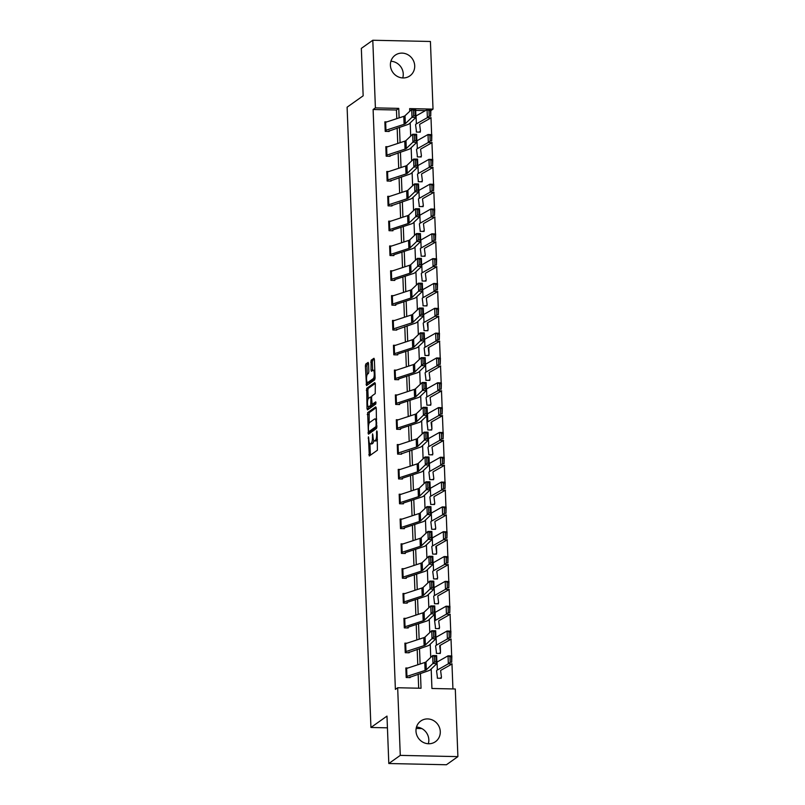 <?xml version="1.0" encoding="UTF-8"?>
<svg xmlns="http://www.w3.org/2000/svg" width="805" height="805" viewBox="0 0 805 805"><rect width="100%" height="100%" fill="white"/><g stroke="black" fill="none" stroke-linecap="round" stroke-linejoin="round"><path stroke-width="1.21" d="M368.428 436.823L369.304 455.972L377.404 450.226L377.153 431.752L376.8 430.876L376.519 432.194L376.609 434.348A5.102 1.449 -88.8 0 1 375.361 440.365L374.687 440.848A5.102 1.449 -88.8 0 1 374.385 440.949A5.102 1.449 -88.8 0 1 373.047 436.863L372.614 433.845L372.423 437.316A5.102 1.449 -88.8 0 1 371.175 443.334L370.501 443.817A5.102 1.449 -88.8 0 1 370.199 443.917A5.102 1.449 -88.8 0 1 368.861 439.832L368.428 436.823M390.908 61.261A12.669 11.884 -125.3 0 1 403.245 73.919A12.669 11.884 -125.3 0 1 402.742 77.934M414.706 65.789A12.669 11.884 -125.3 0 1 409.886 75.871A12.669 11.884 -125.3 0 1 397.358 76.415A12.669 11.884 -125.3 0 1 390.405 65.275A12.669 11.884 -125.3 0 1 395.225 55.193A12.669 11.884 -125.3 0 1 407.753 54.649A12.669 11.884 -125.3 0 1 414.706 65.789M416.487 727.066A12.669 11.884 -125.3 0 1 428.813 739.725A12.669 11.884 -125.3 0 1 428.32 743.74M440.285 731.594A12.669 11.884 -125.3 0 1 435.465 741.677A12.669 11.884 -125.3 0 1 422.937 742.22A12.669 11.884 -125.3 0 1 415.984 731.081A12.669 11.884 -125.3 0 1 420.804 720.998A12.669 11.884 -125.3 0 1 433.332 720.455A12.669 11.884 -125.3 0 1 440.285 731.594M368.549 363.679L368.137 362.411L365.772 364.051L365.379 365.933L366.506 385.635L374.697 379.859L375.09 377.978L374.375 359.543L373.963 358.275L371.125 360.248L371.035 370.018L371.457 371.296L372.906 370.3A4.267 1.208 -88.8 0 1 373.158 370.209A4.267 1.208 -88.8 0 1 374.285 374.063A4.267 1.208 -88.8 0 1 373.228 378.652L367.895 382.435A4.267 1.208 -88.8 0 1 367.644 382.526A4.267 1.208 -88.8 0 1 366.527 378.672A4.267 1.208 -88.8 0 1 367.573 374.084L368.469 373.45L368.851 371.568L368.549 363.679M431.188 668.995L431.933 688.486L455.298 688.989L457.894 756.62L446.433 764.75L388.805 763.522L386.984 716.098L370.934 727.479L347.106 107.186L363.156 95.805L361.334 48.381L372.796 40.25L430.423 41.478L433.02 109.118L409.654 108.615L409.755 111.251M388.805 763.522L400.276 755.382L397.67 687.752L421.035 688.255L420.462 673.383M396.795 118.637L396.463 110.003L373.107 109.51L395.386 689.382L397.67 687.752M373.107 109.51L375.402 107.88L372.796 40.25M367.633 412.633L368.459 434.187L376.569 428.441L376.247 408.125L375.734 406.887L367.633 412.633L369.193 412.663L369.133 423.269M367.02 408.648L366.698 388.342L374.798 382.596L375.311 383.834L375.231 393.605L371.94 395.939L371.548 397.821L372.172 404.321L375.744 401.846L375.764 404.05L367.533 409.896L367.02 408.648L368.579 408.688L368.499 406.787M370.934 727.479L387.436 727.831M416.165 728.445L421.84 728.565M418.68 688.205L418.137 674.147M417.775 664.779L417.181 649.323M416.819 639.955L416.225 624.499M415.873 615.131L415.279 599.675M414.917 590.307L414.323 574.851M413.961 565.482L413.368 550.026M413.005 540.658L412.412 525.202M412.049 515.834L411.456 500.378M411.103 491.01L410.51 475.544M410.148 466.186L409.554 450.72M409.192 441.361L408.598 425.895M408.236 416.537L407.642 401.071M407.29 391.713L406.696 376.247M406.334 366.889L405.74 351.423M405.378 342.065L404.784 326.599M404.422 317.24L403.828 301.774M403.476 292.416L402.872 276.95M402.52 267.582L401.926 252.126M401.564 242.758L400.971 227.302M400.608 217.934L400.015 202.478M399.652 193.109L399.059 177.653M398.706 168.285L398.113 152.829M397.75 143.461L397.157 128.005M407.863 668.029L405.841 667.979L406.203 677.528L410.097 677.609L410.067 676.814M406.907 643.205L404.885 643.155L405.257 652.704L409.151 652.785L409.111 651.99M405.951 618.371L403.929 618.331L404.301 627.88L408.195 627.96L408.165 627.165L407.078 627.94M405.006 593.547L402.983 593.506L403.345 603.056L407.239 603.136L407.209 602.341L406.123 603.116M404.05 568.722L402.027 568.682L402.389 578.231L406.284 578.312L406.253 577.517L405.167 578.292M403.094 543.898L401.071 543.858L401.443 553.407L405.328 553.488L405.297 552.693L404.211 553.468M402.138 519.074L400.115 519.034L400.488 528.583L404.382 528.664L404.351 527.869L403.255 528.644M401.192 494.25L399.169 494.21L399.532 503.759L403.426 503.839L403.396 503.045L402.309 503.819M400.236 469.426L398.213 469.385L398.576 478.935L402.47 479.015L402.44 478.22L401.353 478.995M399.28 444.601L397.257 444.561L397.62 454.111L401.514 454.191L401.484 453.396M398.324 419.777L396.302 419.737L396.674 429.286L400.568 429.367L400.538 428.572L399.441 429.347M397.368 394.953L395.346 394.913L395.718 404.462L399.612 404.543L399.582 403.748L398.495 404.523M396.422 370.129L394.4 370.089L394.762 379.638L398.656 379.719L398.626 378.924L397.539 379.698M395.466 345.305L393.444 345.265L393.806 354.814L397.7 354.894L397.67 354.099L396.583 354.874M394.51 320.481L392.488 320.44L392.86 329.99L396.744 330.07L396.714 329.275M393.554 295.656L391.532 295.616L391.904 305.165L395.798 305.246L395.768 304.451L394.681 305.226M392.609 270.832L390.586 270.792L390.948 280.341L394.842 280.422L394.812 279.627L393.726 280.402M391.653 246.008L389.63 245.968L389.992 255.517L393.887 255.598L393.856 254.803L392.77 255.567M390.697 221.184L388.674 221.144L389.036 230.693L392.931 230.773L392.9 229.978L391.814 230.743M389.741 196.36L387.718 196.319L388.091 205.869L391.985 205.949L391.954 205.154M388.795 171.535L386.762 171.495L387.135 181.034L391.029 181.125L390.999 180.33M387.839 146.711L385.816 146.671L386.179 156.21L390.073 156.301L390.043 155.506M386.883 121.887L384.86 121.847L385.223 131.386L389.117 131.477L389.087 130.682M452.933 688.939L451.977 664.024M451.665 655.964L451.021 639.2M450.72 631.14L450.076 614.376M449.764 606.316L449.12 589.552M448.808 581.492L448.164 564.728M447.852 556.668L447.208 539.903M446.906 531.843L446.262 515.079M445.95 507.019L445.306 490.255M444.994 482.195L444.35 465.431M444.038 457.371L443.394 440.607M443.092 432.547L442.438 415.783M442.136 407.722L441.492 390.958M441.18 382.898L440.536 366.134M440.224 358.074L439.58 341.31M439.268 333.25L438.624 316.486M438.323 308.426L437.679 291.662M437.367 283.601L436.723 266.837M436.411 258.777L435.767 242.013M435.455 233.953L434.811 217.189M434.509 209.129L433.865 192.365M433.553 184.305L432.909 167.541M432.597 159.481L431.953 142.716M431.641 134.656L430.997 117.892M425.412 110.627L415.692 110.416M410.751 110.315L409.725 110.295M437.286 676.421L437.357 678.192L441.251 678.283L441.21 677.478M436.33 651.597L436.401 653.368L440.295 653.459L440.265 652.654A5.685 1.127 177.8 0 0 440.506 652.322A5.685 1.127 177.8 0 0 440.496 652.302L439.681 645.952A8.12 1.61 -2.2 0 1 439.681 645.922A8.12 1.61 -2.2 0 1 440.194 645.328L451.192 639.11L447.399 638.969L436.391 645.187A12.186 2.405 177.8 0 0 435.616 646.073A12.186 2.405 177.8 0 0 435.626 646.123L436.34 651.708M435.374 626.773L435.445 628.544L439.339 628.635L439.309 627.83A5.685 1.127 177.8 0 0 439.55 627.498A5.685 1.127 177.8 0 0 439.55 627.477L438.725 621.128A8.12 1.61 -2.2 0 1 438.725 621.098A8.12 1.61 -2.2 0 1 439.238 620.504L450.237 614.285L446.443 614.145L435.435 620.363A12.186 2.405 177.8 0 0 434.66 621.249A12.186 2.405 177.8 0 0 434.67 621.299L435.394 626.884M434.428 601.949L434.489 603.72L438.383 603.8L438.353 603.005A5.685 1.127 177.8 0 0 438.594 602.663A5.685 1.127 177.8 0 0 438.594 602.643L437.769 596.304A8.12 1.61 -2.2 0 1 437.769 596.274A8.12 1.61 -2.2 0 1 438.282 595.68L449.291 589.461L445.487 589.32L434.489 595.539A12.186 2.405 177.8 0 0 433.714 596.425A12.186 2.405 177.8 0 0 433.714 596.475L434.459 602.925M433.472 577.125L433.543 578.896L437.427 578.976L437.397 578.181A5.685 1.127 177.8 0 0 437.638 577.839A5.685 1.127 177.8 0 0 437.638 577.819L436.823 571.48A8.12 1.61 -2.2 0 1 436.813 571.449A8.12 1.61 -2.2 0 1 437.336 570.856L448.335 564.637L444.531 564.496L433.533 570.715A12.186 2.405 177.8 0 0 432.758 571.6A12.186 2.405 177.8 0 0 432.758 571.651L433.482 577.225M432.516 552.3L432.587 554.071L436.481 554.152L436.451 553.357A5.685 1.127 177.8 0 0 436.692 553.015A5.685 1.127 177.8 0 0 436.682 552.995L435.867 546.655A8.12 1.61 -2.2 0 1 435.857 546.625A8.12 1.61 -2.2 0 1 436.38 546.032L447.379 539.813L443.575 539.662L432.577 545.891A12.186 2.405 177.8 0 0 431.802 546.776A12.186 2.405 177.8 0 0 431.812 546.826L432.557 553.277M431.561 527.476L431.631 529.247L435.525 529.328L435.495 528.533A5.685 1.127 177.8 0 0 435.736 528.191A5.685 1.127 177.8 0 0 435.736 528.171L434.911 521.831A8.12 1.61 -2.2 0 1 434.911 521.801A8.12 1.61 -2.2 0 1 435.425 521.207L446.423 514.989L442.629 514.838L431.621 521.056A12.186 2.405 177.8 0 0 430.846 521.952A12.186 2.405 177.8 0 0 430.856 521.992L431.601 528.452M430.605 502.652L430.675 504.423L434.569 504.504L434.539 503.709A5.685 1.127 177.8 0 0 434.781 503.367A5.685 1.127 177.8 0 0 434.781 503.346L433.955 497.007A8.12 1.61 -2.2 0 1 433.955 496.977A8.12 1.61 -2.2 0 1 434.469 496.383L445.477 490.165L441.673 490.014L430.675 496.232A12.186 2.405 177.8 0 0 429.9 497.128A12.186 2.405 177.8 0 0 429.9 497.168L430.645 503.628M429.659 477.828L429.719 479.599L433.613 479.679L433.583 478.884A5.685 1.127 177.8 0 0 433.825 478.542A5.685 1.127 177.8 0 0 433.825 478.522L432.999 472.183A8.12 1.61 -2.2 0 1 432.999 472.153A8.12 1.61 -2.2 0 1 433.513 471.559L444.521 465.33L440.717 465.189L429.719 471.408A12.186 2.405 177.8 0 0 428.944 472.304A12.186 2.405 177.8 0 0 428.944 472.344L429.689 478.804M428.703 453.004L428.773 454.775L432.667 454.855L432.637 454.06A5.685 1.127 177.8 0 0 432.869 453.718A5.685 1.127 177.8 0 0 432.869 453.698L432.054 447.349A8.12 1.61 -2.2 0 1 432.044 447.328A8.12 1.61 -2.2 0 1 432.567 446.725L443.565 440.506L439.761 440.365L428.763 446.584A12.186 2.405 177.8 0 0 427.988 447.479A12.186 2.405 177.8 0 0 427.988 447.52L428.713 453.104M427.747 428.18L427.817 429.951L431.711 430.031L431.681 429.236A5.685 1.127 177.8 0 0 431.923 428.894A5.685 1.127 177.8 0 0 431.913 428.874L431.098 422.524A8.12 1.61 -2.2 0 1 431.098 422.504A8.12 1.61 -2.2 0 1 431.611 421.901L442.609 415.682L438.816 415.541L427.807 421.76A12.186 2.405 177.8 0 0 427.032 422.655A12.186 2.405 177.8 0 0 427.042 422.695L427.757 428.28M426.791 403.355L426.861 405.126L430.756 405.207L430.725 404.412A5.685 1.127 177.8 0 0 430.967 404.07A5.685 1.127 177.8 0 0 430.967 404.05L430.142 397.7A8.12 1.61 -2.2 0 1 430.142 397.68A8.12 1.61 -2.2 0 1 430.655 397.076L441.663 390.858L437.86 390.717L426.851 396.935A12.186 2.405 177.8 0 0 426.087 397.831A12.186 2.405 177.8 0 0 426.087 397.871L426.811 403.456M425.845 378.531L425.905 380.302L429.8 380.383L429.769 379.588M424.889 353.707L424.96 355.478L428.844 355.558L428.813 354.764A5.685 1.127 177.8 0 0 429.055 354.421A5.685 1.127 177.8 0 0 429.055 354.401L428.24 348.052A8.12 1.61 -2.2 0 1 428.23 348.032A8.12 1.61 -2.2 0 1 428.753 347.428L439.751 341.209L435.948 341.068L424.949 347.287A12.186 2.405 177.8 0 0 424.175 348.183A12.186 2.405 177.8 0 0 424.175 348.223L424.929 354.683M423.933 328.883L424.004 330.654L427.898 330.734L427.868 329.939A5.685 1.127 177.8 0 0 428.109 329.597A5.685 1.127 177.8 0 0 428.099 329.577L427.284 323.228A8.12 1.61 -2.2 0 1 427.284 323.197A8.12 1.61 -2.2 0 1 427.797 322.604L438.795 316.385L435.002 316.244L423.994 322.463A12.186 2.405 177.8 0 0 423.219 323.358A12.186 2.405 177.8 0 0 423.229 323.399L423.943 328.983M422.977 304.059L423.048 305.83L426.942 305.91L426.912 305.115A5.685 1.127 177.8 0 0 427.153 304.773A5.685 1.127 177.8 0 0 427.153 304.753L426.328 298.403A8.12 1.61 -2.2 0 1 426.328 298.373A8.12 1.61 -2.2 0 1 426.841 297.78L437.84 291.561L434.046 291.42L423.038 297.639A12.186 2.405 177.8 0 0 422.263 298.534A12.186 2.405 177.8 0 0 422.273 298.575L422.997 304.159M422.021 279.234L422.092 281.005L425.986 281.086L425.956 280.291A5.685 1.127 177.8 0 0 426.197 279.949A5.685 1.127 177.8 0 0 426.197 279.929L425.372 273.579A8.12 1.61 -2.2 0 1 425.372 273.549A8.12 1.61 -2.2 0 1 425.885 272.955L436.894 266.737L433.09 266.596L422.092 272.815A12.186 2.405 177.8 0 0 421.317 273.71A12.186 2.405 177.8 0 0 421.317 273.75L422.041 279.335M421.075 254.41L421.136 256.181L425.03 256.262L425 255.467M420.119 229.586L420.19 231.357L424.084 231.438L424.054 230.643A5.685 1.127 177.8 0 0 424.285 230.3A5.685 1.127 177.8 0 0 424.285 230.28L423.47 223.931A8.12 1.61 -2.2 0 1 423.46 223.901A8.12 1.61 -2.2 0 1 423.983 223.307L434.982 217.088L431.178 216.948L420.18 223.166A12.186 2.405 177.8 0 0 419.405 224.062A12.186 2.405 177.8 0 0 419.405 224.102L420.16 230.562M419.164 204.762L419.234 206.533L423.128 206.613L423.098 205.818M418.208 179.938L418.278 181.709L422.172 181.789L422.142 180.994M417.262 155.113L417.322 156.884L421.216 156.965L421.186 156.17M416.306 130.289L416.376 132.06L420.27 132.141L420.23 131.346M457.894 756.62L400.276 755.382M430.896 110.617L433.02 109.118M410.208 122.853L410.711 136.075M411.154 147.687L411.667 160.899M412.11 172.512L412.623 185.724M413.066 197.336L413.569 210.548M414.022 222.16L414.525 235.372M414.978 246.984L415.481 260.196M415.923 271.808L416.437 285.02M416.879 296.632L417.393 309.845M417.835 321.457L418.338 334.669M418.791 346.281L419.294 359.503M419.737 371.105L420.25 384.327M420.693 395.929L421.206 409.151M421.649 420.753L422.152 433.976M422.605 445.578L423.108 458.8M423.561 470.402L424.064 483.624M424.507 495.226L425.02 508.448M425.463 520.05L425.976 533.272M426.419 544.874L426.922 558.096M427.375 569.698L427.878 582.921M428.32 594.523L428.834 607.745M429.276 619.347L429.79 632.569M430.232 644.171L430.735 657.393M399.119 117.882L398.757 108.383L375.402 107.88M420.099 664.014L419.506 648.558M419.143 639.19L418.55 623.734M418.198 614.366L417.604 598.91M417.242 589.542L416.648 574.086M416.286 564.718L415.692 549.262M415.33 539.893L414.736 524.437M414.384 515.069L413.79 499.613M413.428 490.245L412.834 474.789M412.472 465.421L411.878 449.965M411.516 440.597L410.922 425.141M410.57 415.772L409.976 400.316M409.614 390.948L409.021 375.492M408.658 366.124L408.065 350.668M407.702 341.3L407.109 325.844M406.746 316.476L406.153 301.02M405.8 291.651L405.207 276.196M404.845 266.827L404.251 251.371M403.889 242.003L403.295 226.537M402.933 217.179L402.339 201.713M401.987 192.355L401.393 176.889M401.031 167.531L400.437 152.065M400.075 142.706L399.481 127.24M396.463 110.003L398.757 108.383M370.199 443.917L371.749 443.947A5.102 1.449 -88.8 0 0 372.051 443.847L370.501 443.817M373.812 440.506A5.102 1.449 -88.8 0 1 372.725 443.364L372.051 443.847M374.385 440.949L375.935 440.979A5.102 1.449 -88.8 0 0 376.237 440.878L374.687 440.848M377.454 439.621A5.102 1.449 -88.8 0 1 376.911 440.395L376.237 440.878M369.928 443.817L370.381 455.207M376.207 407.682L369.193 412.663M369.465 431.681L369.545 433.412M368.519 430.776L368.871 431.651L375.985 426.6L376.166 423.017A5.102 1.449 -88.8 0 0 374.838 418.942A5.102 1.449 -88.8 0 0 374.536 419.043L369.676 422.494A5.102 1.449 -88.8 0 0 368.428 428.512L368.519 430.776M370.3 431.681L368.871 431.651M376.951 427.053L370.431 431.681M376.67 419.073A5.102 1.449 -88.8 0 0 376.398 418.972L374.838 418.942M368.197 398.767L367.865 390.254L366.315 390.224M375.281 383.391L368.257 388.372L367.865 390.254M373.631 404.321L376.036 402.752M368.529 398.354A4.267 1.208 -88.8 0 0 367.472 402.953A4.267 1.208 -88.8 0 0 368.599 406.797A4.267 1.208 -88.8 0 0 368.851 406.716L370.733 405.378L370.924 398.264L370.501 396.986L368.529 398.354M368.599 406.797L370.159 406.827A4.267 1.208 -88.8 0 0 370.411 406.746L368.851 406.716M372.655 404.331L370.411 406.746M367.644 382.526L369.203 382.556A4.267 1.208 -88.8 0 0 369.455 382.476L367.895 382.435M375.09 378.33A4.267 1.208 -88.8 0 1 374.788 378.692L369.455 382.476M374.788 370.26A4.267 1.208 -88.8 0 0 374.717 370.25L373.158 370.209M374.345 359.111L372.685 360.288L372.292 362.17L372.635 370.491M367.573 382.516L367.684 384.84M368.519 363.246L367.322 364.081L366.939 365.963L367.261 374.456M440.124 678.253L441.221 677.478A5.685 1.127 177.8 0 0 441.452 677.146A5.685 1.127 177.8 0 0 441.452 677.126L440.637 670.776A8.12 1.61 -2.2 0 1 440.627 670.746A8.12 1.61 -2.2 0 1 441.15 670.152L452.148 663.934L448.345 663.793L437.346 670.012A12.186 2.405 177.8 0 0 436.572 670.897A12.186 2.405 177.8 0 0 436.572 670.947L437.296 676.532M450.186 662.223L451.706 662.274L451.494 656.709L449.965 656.649L450.186 662.223L448.345 663.793L448.043 655.834L437.045 662.052A12.186 2.405 177.8 0 0 436.884 662.143M449.965 656.649L448.043 655.834L451.847 655.974L451.706 662.274M451.847 655.974L451.494 656.709M406.173 676.733L405.881 668.774A5.685 1.127 -2.2 0 1 406.636 668.432L424.778 662.485A8.12 1.61 177.8 0 0 426.006 661.881L432.667 655.562L436.632 655.592L436.944 663.541L430.273 669.861A12.186 2.405 -2.2 0 1 428.441 670.766L408.98 677.589M436.149 661.921L436.944 663.541L432.979 663.521L432.667 655.562L434.358 656.337L434.569 661.911L436.149 661.921L435.938 656.347L434.358 656.337M406.183 676.723A5.685 1.127 -2.2 0 1 406.938 676.381L425.09 670.444A8.12 1.61 177.8 0 0 426.308 669.83L434.569 661.911M435.938 656.347L436.632 655.592M439.178 653.429L440.275 652.654M449.23 637.399L450.75 637.449L450.538 631.885L449.019 631.824L449.23 637.399L447.399 638.969L447.087 631.009L436.089 637.228A12.186 2.405 177.8 0 0 435.938 637.319M449.019 631.824L447.087 631.009L450.891 631.15L450.75 637.449M450.891 631.15L450.538 631.885M438.222 628.604L439.319 627.83M448.274 612.575L449.794 612.625L449.582 607.061L448.063 607L448.274 612.575L446.443 614.145L446.131 606.185L435.133 612.404A12.186 2.405 177.8 0 0 434.982 612.494M448.063 607L446.131 606.185L449.935 606.326L449.794 612.625M449.935 606.326L449.582 607.061M405.68 643.598L405.992 651.557A5.685 1.127 -2.2 0 0 405.227 651.899L404.925 643.95A5.685 1.127 -2.2 0 1 405.68 643.598L423.833 637.661A8.12 1.61 177.8 0 0 425.05 637.047L431.711 630.738L435.676 630.768L435.988 638.717L429.327 645.036A12.186 2.405 -2.2 0 1 427.485 645.942L408.024 652.764M435.203 637.097L435.988 638.717L432.023 638.697L431.711 630.738L433.402 631.512L433.613 637.087L435.203 637.097L434.982 631.523L433.402 631.512M405.992 651.557L424.134 645.62A8.12 1.61 177.8 0 0 425.362 645.006L433.613 637.087M434.982 631.523L435.676 630.768M404.724 618.773L405.036 626.733A5.685 1.127 -2.2 0 0 404.281 627.075L403.969 619.125A5.685 1.127 -2.2 0 1 404.724 618.773L422.877 612.836A8.12 1.61 177.8 0 0 424.094 612.223L430.766 605.913L434.73 605.944L435.032 613.893L428.371 620.212A12.186 2.405 -2.2 0 1 426.529 621.118L408.175 627.165M434.247 612.273L435.032 613.893L431.067 613.873L430.766 605.913L432.446 606.688L432.657 612.263L434.247 612.273L434.036 606.698L432.446 606.688M405.036 626.733L423.178 620.796A8.12 1.61 177.8 0 0 424.406 620.182L432.657 612.263M434.036 606.698L434.73 605.944M437.266 603.78L438.363 603.005M447.318 587.751L448.838 587.801L448.627 582.236L447.107 582.176L447.318 587.751L445.487 589.32L445.185 581.361L434.177 587.58A12.186 2.405 177.8 0 0 434.026 587.67M447.107 582.176L445.185 581.361L448.979 581.502L448.838 587.801M448.979 581.502L448.627 582.236M436.31 578.956L437.407 578.181M446.373 562.926L447.892 562.977L447.671 557.412L446.151 557.352L446.373 562.926L444.531 564.496L444.229 556.537L433.221 562.755A12.186 2.405 177.8 0 0 433.07 562.846M446.151 557.352L444.229 556.537L448.033 556.678L447.892 562.977M448.033 556.678L447.671 557.412M435.364 554.132L436.461 553.357M445.417 538.102L446.936 538.153L446.725 532.588L445.205 532.528L445.417 538.102L443.575 539.662L443.273 531.713L432.275 537.931A12.186 2.405 177.8 0 0 432.114 538.022M445.205 532.528L443.273 531.713L447.077 531.853L446.936 538.153M447.077 531.853L446.725 532.588M403.778 593.949L404.08 601.909A5.685 1.127 -2.2 0 0 403.325 602.251L403.023 594.301A5.685 1.127 -2.2 0 1 403.778 593.949L421.921 588.012A8.12 1.61 177.8 0 0 423.148 587.398L429.81 581.089L433.774 581.119L434.076 589.069L427.415 595.388A12.186 2.405 -2.2 0 1 425.583 596.294L407.219 602.341M433.291 587.449L434.076 589.069L430.112 589.049L429.81 581.089L431.49 581.864L431.701 587.439L433.291 587.449L433.08 581.874L431.49 581.864M404.08 601.909L422.223 595.972A8.12 1.61 177.8 0 0 423.45 595.358L431.701 587.439M433.08 581.874L433.774 581.119M402.822 569.125L403.124 577.084A5.685 1.127 -2.2 0 0 402.369 577.427L402.067 569.477A5.685 1.127 -2.2 0 1 402.822 569.125L420.965 563.188A8.12 1.61 177.8 0 0 422.192 562.574L428.854 556.265L432.818 556.295L433.13 564.245L426.459 570.564A12.186 2.405 -2.2 0 1 424.627 571.47L406.263 577.517M432.335 562.625L433.13 564.245L429.156 564.225L428.854 556.265L430.534 557.04L430.756 562.615L432.335 562.625L432.124 557.05L430.534 557.04M403.124 577.084L421.277 571.148A8.12 1.61 177.8 0 0 422.494 570.534L430.756 562.615M432.124 557.05L432.818 556.295M401.403 552.612L401.111 544.653A5.685 1.127 -2.2 0 1 401.866 544.301L420.009 538.364A8.12 1.61 177.8 0 0 421.236 537.75L427.898 531.441L431.862 531.471L432.174 539.42L425.513 545.73A12.186 2.405 -2.2 0 1 423.672 546.645L405.307 552.683M431.389 537.8L432.174 539.42L428.21 539.4L427.898 531.441L429.588 532.216L429.8 537.79L431.389 537.8L431.168 532.226L429.588 532.216M401.413 552.602A5.685 1.127 -2.2 0 1 402.168 552.26L420.321 546.323A8.12 1.61 177.8 0 0 421.538 545.71L429.8 537.79M431.168 532.226L431.862 531.471M434.408 529.308L435.505 528.533M444.461 513.268L445.98 513.328L445.769 507.764L444.249 507.703L444.461 513.268L442.629 514.838L442.317 506.888L431.319 513.107A12.186 2.405 177.8 0 0 431.168 513.198M444.249 507.703L442.317 506.888L446.121 507.029L445.98 513.328M446.121 507.029L445.769 507.764M400.457 527.788L400.155 519.819A5.685 1.127 -2.2 0 1 400.91 519.477L419.063 513.54A8.12 1.61 177.8 0 0 420.28 512.926L426.952 506.617L430.917 506.647L431.218 514.596L424.557 520.905A12.186 2.405 -2.2 0 1 422.716 521.821L404.362 527.859M430.434 512.976L431.218 514.596L427.254 514.576L426.952 506.617L428.632 507.392L428.844 512.966L430.434 512.976L430.222 507.402L428.632 507.392M400.467 527.778A5.685 1.127 -2.2 0 1 401.222 527.436L419.365 521.499A8.12 1.61 177.8 0 0 420.592 520.885L428.844 512.966M430.222 507.402L430.917 506.647M433.452 504.483L434.549 503.709M443.505 488.444L445.024 488.504L444.813 482.94L443.293 482.879L443.505 488.444L441.673 490.014L441.371 482.064L430.363 488.283A12.186 2.405 177.8 0 0 430.212 488.373M443.293 482.879L441.371 482.064L445.165 482.205L445.024 488.504M445.165 482.205L444.813 482.94M399.2 495.005L399.2 494.995A5.685 1.127 -2.2 0 1 399.964 494.652L418.107 488.716A8.12 1.61 177.8 0 0 419.335 488.102L425.996 481.793L429.961 481.813L430.262 489.772L423.601 496.081A12.186 2.405 -2.2 0 1 421.77 496.997L403.406 503.034M429.478 488.152L430.262 489.772L426.298 489.752L425.996 481.793L427.676 482.567L427.888 488.142L429.478 488.152L429.266 482.577L427.676 482.567M399.501 502.964L399.511 502.954A5.685 1.127 -2.2 0 1 400.266 502.612L418.409 496.675A8.12 1.61 177.8 0 0 419.636 496.061L427.888 488.142M429.266 482.577L429.961 481.813M432.496 479.659L433.593 478.884M442.559 463.62L444.078 463.68L443.857 458.115L442.337 458.055L442.559 463.62L440.717 465.189L440.416 457.24L429.407 463.459A12.186 2.405 177.8 0 0 429.256 463.549M442.337 458.055L440.416 457.24L444.209 457.381L444.078 463.68M444.209 457.381L443.857 458.115M398.244 470.18L398.254 470.17A5.685 1.127 -2.2 0 1 399.008 469.828L417.151 463.891A8.12 1.61 177.8 0 0 418.379 463.278L425.04 456.968L429.005 456.988L429.307 464.948L422.645 471.257A12.186 2.405 -2.2 0 1 420.814 472.173L402.45 478.21M428.522 463.328L429.307 464.948L425.342 464.928L425.04 456.968L426.72 457.743L426.942 463.318L428.522 463.328L428.31 457.753L426.72 457.743M398.545 478.14L398.555 478.13A5.685 1.127 -2.2 0 1 399.31 477.788L417.463 471.841A8.12 1.61 177.8 0 0 418.68 471.237L426.942 463.318M428.31 457.753L429.005 456.988M431.54 454.835L432.637 454.06M441.603 438.795L443.122 438.856L442.911 433.291L441.382 433.231L441.603 438.795L439.761 440.365L439.46 432.416L428.461 438.634A12.186 2.405 177.8 0 0 428.3 438.725M441.382 433.231L439.46 432.416L443.263 432.557L443.122 438.856M443.263 432.557L442.911 433.291M397.288 445.356L397.298 445.346A5.685 1.127 -2.2 0 1 398.052 445.004L416.195 439.067A8.12 1.61 177.8 0 0 417.423 438.453L424.084 432.144L428.049 432.164L428.361 440.124L421.699 446.433A12.186 2.405 -2.2 0 1 419.858 447.349L400.397 454.171M427.566 438.504L428.361 440.124L424.396 440.104L424.084 432.144L425.775 432.919L425.986 438.494L427.566 438.504L427.354 432.929L425.775 432.919M397.59 453.316L397.6 453.306A5.685 1.127 -2.2 0 1 398.354 452.963L416.507 447.017A8.12 1.61 177.8 0 0 417.725 446.413L425.986 438.494M427.354 432.929L428.049 432.164M430.595 430.011L431.691 429.236M440.647 413.971L442.166 414.032L441.955 408.457L440.436 408.407L440.647 413.971L438.816 415.541L438.504 407.592L427.505 413.81A12.186 2.405 177.8 0 0 427.354 413.901M440.436 408.407L438.504 407.592L442.307 407.733L442.166 414.032M442.307 407.733L441.955 408.457M396.332 420.532L396.342 420.522A5.685 1.127 -2.2 0 1 397.096 420.18L415.249 414.243A8.12 1.61 177.8 0 0 416.467 413.629L423.128 407.32L427.103 407.34L427.405 415.3L420.743 421.609A12.186 2.405 -2.2 0 1 418.902 422.524L400.538 428.562M426.62 413.679L427.405 415.3L423.44 415.279L423.128 407.32L424.819 408.095L425.03 413.669L426.62 413.679L426.398 408.105L424.819 408.095M396.644 428.491L396.654 428.481A5.685 1.127 -2.2 0 1 397.408 428.139L415.551 422.192A8.12 1.61 177.8 0 0 416.779 421.589L425.03 413.669M426.398 408.105L427.103 407.34M429.639 405.187L430.735 404.412M439.691 389.147L441.21 389.207L440.999 383.633L439.48 383.583L439.691 389.147L437.86 390.717L437.548 382.767L426.549 388.986A12.186 2.405 177.8 0 0 426.398 389.077M439.48 383.583L437.548 382.767L441.351 382.908L441.21 389.207M441.351 382.908L440.999 383.633M395.376 395.708L395.386 395.698A5.685 1.127 -2.2 0 1 396.141 395.356L414.293 389.419A8.12 1.61 177.8 0 0 415.511 388.805L422.182 382.496L426.147 382.516L426.449 390.475L419.787 396.785A12.186 2.405 -2.2 0 1 417.946 397.7L399.592 403.738M425.664 388.855L426.449 390.475L422.484 390.455L422.182 382.496L423.863 383.271L424.074 388.845L425.664 388.855L425.453 383.281L423.863 383.271M395.386 395.698L395.698 403.657A5.685 1.127 -2.2 0 1 396.452 403.315L414.595 397.368A8.12 1.61 177.8 0 0 415.823 396.764L424.074 388.845M425.453 383.281L426.147 382.516M428.683 380.363L429.779 379.578A5.685 1.127 177.8 0 0 430.011 379.246A5.685 1.127 177.8 0 0 430.011 379.225L429.186 372.876A8.12 1.61 -2.2 0 1 429.186 372.856A8.12 1.61 -2.2 0 1 429.699 372.252L440.707 366.034L436.904 365.893L425.905 372.111A12.186 2.405 177.8 0 0 425.131 373.007A12.186 2.405 177.8 0 0 425.131 373.047L425.855 378.632M438.735 364.323L440.255 364.383L440.043 358.809L438.524 358.758L438.735 364.323L436.904 365.893L436.602 357.943L425.593 364.162A12.186 2.405 177.8 0 0 425.443 364.252M438.524 358.758L436.602 357.943L440.395 358.084L440.255 364.383M440.395 358.084L440.043 358.809M394.43 370.884L394.44 370.874A5.685 1.127 -2.2 0 1 395.195 370.531L413.337 364.595A8.12 1.61 177.8 0 0 414.565 363.981L421.226 357.672L425.191 357.692L425.493 365.651L418.831 371.96A12.186 2.405 -2.2 0 1 417 372.876L398.636 378.914M424.708 364.021L425.493 365.651L421.528 365.631L421.226 357.672L422.907 358.446L423.118 364.021L424.708 364.021L424.497 358.456L422.907 358.446M394.44 370.874L394.742 378.833A5.685 1.127 -2.2 0 1 395.497 378.491L413.639 372.544A8.12 1.61 177.8 0 0 414.867 371.94L423.118 364.021M424.497 358.456L425.191 357.692M427.727 355.538L428.824 354.753M437.789 339.499L439.309 339.559L439.087 333.984L437.568 333.934L437.789 339.499L435.948 341.068L435.646 333.119L424.648 339.338A12.186 2.405 177.8 0 0 424.487 339.428M437.568 333.934L435.646 333.119L439.45 333.26L439.309 339.559M439.45 333.26L439.087 333.984M394.239 345.707L394.541 353.667A5.685 1.127 -2.2 0 0 393.786 354.009L393.484 346.049A5.685 1.127 -2.2 0 1 394.239 345.707L412.381 339.77A8.12 1.61 177.8 0 0 413.609 339.157L420.27 332.847L424.235 332.868L424.547 340.827L417.875 347.136A12.186 2.405 -2.2 0 1 416.044 348.052L397.68 354.089M423.752 339.197L424.547 340.827L420.572 340.807L420.27 332.847L421.951 333.622L422.172 339.187L423.752 339.197L423.541 333.632L421.951 333.622M394.541 353.667L412.693 347.72A8.12 1.61 177.8 0 0 413.911 347.116L422.172 339.187M423.541 333.632L424.235 332.868M426.781 330.714L427.878 329.929M436.833 314.675L438.353 314.735L438.141 309.16L436.622 309.11L436.833 314.675L435.002 316.244L434.69 308.295L423.692 314.514A12.186 2.405 177.8 0 0 423.531 314.604M436.622 309.11L434.69 308.295L438.494 308.436L438.353 314.735M438.494 308.436L438.141 309.16M393.283 320.883L393.585 328.843A5.685 1.127 -2.2 0 0 392.83 329.185L392.528 321.225A5.685 1.127 -2.2 0 1 393.283 320.883L411.436 314.946A8.12 1.61 177.8 0 0 412.653 314.332L419.314 308.023L423.279 308.043L423.591 316.003L416.93 322.312A12.186 2.405 -2.2 0 1 415.088 323.228L395.627 330.05M422.806 314.373L423.591 316.003L419.626 315.983L419.314 308.023L421.005 308.798L421.216 314.363L422.806 314.373L422.585 308.808L421.005 308.798M393.585 328.843L411.737 322.896A8.12 1.61 177.8 0 0 412.965 322.292L421.216 314.363M422.585 308.808L423.279 308.043M425.825 305.89L426.922 305.105M435.877 289.85L437.397 289.911L437.185 284.336L435.666 284.286L435.877 289.85L434.046 291.42L433.734 283.461L422.736 289.689A12.186 2.405 177.8 0 0 422.585 289.78M435.666 284.286L433.734 283.461L437.538 283.612L437.397 289.911M437.538 283.612L437.185 284.336M391.874 304.371L391.572 296.401A5.685 1.127 -2.2 0 1 392.327 296.059L410.48 290.122A8.12 1.61 177.8 0 0 411.697 289.508L418.369 283.199L422.333 283.219L422.635 291.179L415.974 297.488A12.186 2.405 -2.2 0 1 414.132 298.403L395.778 304.441M421.85 289.548L422.635 291.179L418.67 291.158L418.369 283.199L420.049 283.974L420.26 289.538L421.85 289.548L421.639 283.984L420.049 283.974M391.884 304.36A5.685 1.127 -2.2 0 1 392.639 304.018L410.781 298.071A8.12 1.61 177.8 0 0 412.009 297.468L420.26 289.538M421.639 283.984L422.333 283.219M424.869 281.066L425.966 280.281M434.921 265.026L436.441 265.087L436.23 259.512L434.71 259.462L434.921 265.026L433.09 266.596L432.788 258.636L421.78 264.855A12.186 2.405 177.8 0 0 421.629 264.956M434.71 259.462L432.788 258.636L436.582 258.787L436.441 265.087M436.582 258.787L436.23 259.512M391.381 271.235L391.683 279.194A5.685 1.127 -2.2 0 0 390.928 279.536L390.616 271.577A5.685 1.127 -2.2 0 1 391.381 271.235L409.524 265.298A8.12 1.61 177.8 0 0 410.751 264.684L417.413 258.375L421.377 258.395L421.679 266.354L415.018 272.664A12.186 2.405 -2.2 0 1 413.186 273.579L394.822 279.617M420.894 264.724L421.679 266.354L417.715 266.324L417.413 258.375L419.093 259.15L419.304 264.714L420.894 264.724L420.683 259.16L419.093 259.15M391.683 279.194L409.826 273.247A8.12 1.61 177.8 0 0 411.053 272.643L419.304 264.714M420.683 259.16L421.377 258.395M423.913 256.242L425.01 255.457A5.685 1.127 177.8 0 0 425.241 255.125A5.685 1.127 177.8 0 0 425.241 255.105L424.416 248.755A8.12 1.61 -2.2 0 1 424.416 248.725A8.12 1.61 -2.2 0 1 424.929 248.131L435.938 241.913L432.134 241.772L421.136 247.99A12.186 2.405 177.8 0 0 420.361 248.886A12.186 2.405 177.8 0 0 420.361 248.926L421.085 254.511M433.976 240.202L435.495 240.262L435.274 234.688L433.754 234.637L433.976 240.202L432.134 241.772L431.832 233.812L420.824 240.031A12.186 2.405 177.8 0 0 420.673 240.132M433.754 234.637L431.832 233.812L435.636 233.963L435.495 240.262M435.636 233.963L435.274 234.688M389.66 246.763L389.67 246.753A5.685 1.127 -2.2 0 1 390.425 246.411L408.568 240.464A8.12 1.61 177.8 0 0 409.795 239.86L416.457 233.551L420.421 233.571L420.723 241.53L414.062 247.839A12.186 2.405 -2.2 0 1 412.23 248.755L393.866 254.793M419.938 239.9L420.723 241.53L416.759 241.5L416.457 233.551L418.137 234.325L418.359 239.89L419.938 239.9L419.727 234.336L418.137 234.325M389.67 246.753L389.972 254.712A5.685 1.127 -2.2 0 1 390.727 254.37L408.88 248.423A8.12 1.61 177.8 0 0 410.097 247.819L418.359 239.89M419.727 234.336L420.421 233.571M422.957 231.417L424.054 230.633M433.02 215.378L434.539 215.438L434.328 209.864L432.808 209.813L433.02 215.378L431.178 216.948L430.876 208.988L419.878 215.207A12.186 2.405 177.8 0 0 419.717 215.307M432.808 209.813L430.876 208.988L434.68 209.129L434.539 215.438M434.68 209.129L434.328 209.864M389.469 221.586L389.771 229.546A5.685 1.127 -2.2 0 0 389.016 229.888L388.714 221.928A5.685 1.127 -2.2 0 1 389.469 221.586L407.612 215.639A8.12 1.61 177.8 0 0 408.839 215.036L415.501 208.726L419.465 208.747L419.777 216.706L413.116 223.015A12.186 2.405 -2.2 0 1 411.275 223.931L392.91 229.968M418.982 215.076L419.777 216.706L415.813 216.676L415.501 208.726L417.191 209.501L417.403 215.066L418.982 215.076L418.771 209.511L417.191 209.501M389.771 229.546L407.924 223.599A8.12 1.61 177.8 0 0 409.141 222.995L417.403 215.066M418.771 209.511L419.465 208.747M422.011 206.593L423.108 205.808A5.685 1.127 177.8 0 0 423.339 205.476A5.685 1.127 177.8 0 0 423.339 205.456L422.514 199.107A8.12 1.61 -2.2 0 1 422.514 199.077A8.12 1.61 -2.2 0 1 423.028 198.483L434.026 192.264L430.232 192.123L419.224 198.342A12.186 2.405 177.8 0 0 418.449 199.238A12.186 2.405 177.8 0 0 418.459 199.278L419.174 204.862M432.064 190.554L433.583 190.614L433.372 185.039L431.852 184.989L432.064 190.554L430.232 192.123L429.92 184.164L418.922 190.382A12.186 2.405 177.8 0 0 418.771 190.483M431.852 184.989L429.92 184.164L433.724 184.305L433.583 190.614M433.724 184.305L433.372 185.039M388.513 196.762L388.825 204.722A5.685 1.127 -2.2 0 0 388.07 205.064L387.758 197.104A5.685 1.127 -2.2 0 1 388.513 196.762L406.666 190.815A8.12 1.61 177.8 0 0 407.883 190.211L414.545 183.902L418.52 183.922L418.821 191.882L412.16 198.191A12.186 2.405 -2.2 0 1 410.319 199.107L390.858 205.919M418.037 190.252L418.821 191.882L414.857 191.852L414.545 183.902L416.235 184.677L416.447 190.242L418.037 190.252L417.815 184.687L416.235 184.677M388.825 204.722L406.968 198.775A8.12 1.61 177.8 0 0 408.195 198.171L416.447 190.242M417.815 184.687L418.52 183.922M421.055 181.769L422.152 180.984A5.685 1.127 177.8 0 0 422.384 180.652A5.685 1.127 177.8 0 0 422.384 180.632L421.558 174.282A8.12 1.61 -2.2 0 1 421.558 174.252A8.12 1.61 -2.2 0 1 422.072 173.659L433.08 167.44L429.276 167.299L418.268 173.518A12.186 2.405 177.8 0 0 417.503 174.413A12.186 2.405 177.8 0 0 417.503 174.454L418.228 180.038M431.108 165.729L432.627 165.79L432.416 160.215L430.896 160.165L431.108 165.729L429.276 167.299L428.964 159.34L417.966 165.558A12.186 2.405 177.8 0 0 417.815 165.649M430.896 160.165L428.964 159.34L432.768 159.481L432.627 165.79M432.768 159.481L432.416 160.215M387.557 171.938L387.869 179.897A5.685 1.127 -2.2 0 0 387.114 180.24L386.803 172.28A5.685 1.127 -2.2 0 1 387.557 171.938L405.71 165.991A8.12 1.61 177.8 0 0 406.938 165.387L413.599 159.078L417.564 159.098L417.865 167.058L411.204 173.367A12.186 2.405 -2.2 0 1 409.373 174.282L389.912 181.095M417.081 165.428L417.865 167.058L413.901 167.027L413.599 159.078L415.279 159.853L415.491 165.417L417.081 165.428L416.869 159.863L415.279 159.853M387.869 179.897L406.012 173.95A8.12 1.61 177.8 0 0 407.239 173.347L415.491 165.417M416.869 159.863L417.564 159.098M420.099 156.945L421.196 156.16A5.685 1.127 177.8 0 0 421.428 155.828A5.685 1.127 177.8 0 0 421.428 155.808L420.602 149.458A8.12 1.61 -2.2 0 1 420.602 149.428A8.12 1.61 -2.2 0 1 421.116 148.834L432.124 142.616L428.32 142.475L417.322 148.694A12.186 2.405 177.8 0 0 416.547 149.589A12.186 2.405 177.8 0 0 416.547 149.629L417.272 155.214M430.152 140.905L431.681 140.966L431.46 135.391L429.94 135.341L430.152 140.905L428.32 142.475L428.019 134.516L417.01 140.734A12.186 2.405 177.8 0 0 416.859 140.825M429.94 135.341L428.019 134.516L431.812 134.656L431.681 140.966M431.812 134.656L431.46 135.391M386.611 147.114L386.913 155.073A5.685 1.127 -2.2 0 0 386.159 155.415L385.857 147.456A5.685 1.127 -2.2 0 1 386.611 147.114L404.754 141.167A8.12 1.61 177.8 0 0 405.982 140.563L412.643 134.254L416.608 134.274L416.91 142.233L410.248 148.543A12.186 2.405 -2.2 0 1 408.417 149.458L388.956 156.271M416.125 140.603L416.91 142.233L412.945 142.203L412.643 134.254L414.323 135.029L414.545 140.593L416.125 140.603L415.913 135.039L414.323 135.029M386.913 155.073L405.056 149.126A8.12 1.61 177.8 0 0 406.284 148.523L414.545 140.593M415.913 135.039L416.608 134.274M419.143 132.121L420.24 131.336A5.685 1.127 177.8 0 0 420.472 131.004A5.685 1.127 177.8 0 0 420.472 130.984L419.657 124.634A8.12 1.61 -2.2 0 1 419.647 124.604A8.12 1.61 -2.2 0 1 420.17 124.01L431.168 117.792L427.364 117.651L416.366 123.869A12.186 2.405 177.8 0 0 415.591 124.765A12.186 2.405 177.8 0 0 415.591 124.805L416.316 130.39M429.206 116.081L430.725 116.141L430.504 110.567L428.985 110.506L429.206 116.081L427.364 117.651L427.063 109.691L416.064 115.91A12.186 2.405 177.8 0 0 415.903 116.001M428.985 110.506L427.063 109.691L430.866 109.832L430.725 116.141M430.866 109.832L430.504 110.567M384.891 122.642L384.901 122.632A5.685 1.127 -2.2 0 1 385.655 122.29L403.798 116.343A8.12 1.61 177.8 0 0 405.026 115.739L411.687 109.43L415.652 109.45L415.964 117.409L409.292 123.718A12.186 2.405 -2.2 0 1 407.461 124.634L388 131.446M415.169 115.779L415.964 117.409L411.999 117.379L411.687 109.43L413.368 110.205L413.589 115.769L415.169 115.779L414.957 110.215L413.368 110.205M384.901 122.632L385.203 130.591A5.685 1.127 -2.2 0 1 385.957 130.249L404.11 124.302A8.12 1.61 177.8 0 0 405.328 123.698L413.589 115.769M414.957 110.215L415.652 109.45M368.801 438.151L368.157 438.131M377.173 432.215L376.519 432.194M372.987 435.183L372.343 435.163M372.725 443.364L371.175 443.334M373.077 437.326L372.423 437.316M376.911 440.395L375.361 440.365M377.253 434.358L376.609 434.348M370.35 454.765L368.791 454.734M369.505 432.979L367.955 432.939M368.801 414.545L367.241 414.515M376.951 426.62L375.985 426.6M376.901 425.302L376.257 425.282M376.821 423.038L376.166 423.017M368.257 388.372L366.698 388.342M373.822 404.321L372.262 404.291M372.292 405.408L370.733 405.378M371.789 403.516L371.125 403.496M371.568 398.274L370.924 398.264M371.578 397.046L370.592 397.026M374.788 378.692L373.228 378.652M372.594 370.059L371.035 370.018M372.292 362.17L370.733 362.129M372.685 360.288L371.125 360.248M367.644 384.398L366.084 384.367M366.939 365.963L365.379 365.933M367.322 364.081L365.772 364.051M437.346 670.012L437.045 662.052M424.778 662.485L425.09 670.444M426.006 661.881L426.308 669.83M406.636 668.432L406.938 676.381M436.391 645.187L436.089 637.228M440.496 652.302L440.234 645.308L440.506 652.322M435.435 620.363L435.133 612.404M434.67 621.208L434.408 614.487L434.66 621.249M423.833 637.661L424.134 645.62M425.05 637.047L425.362 645.006M422.877 612.836L423.178 620.796M424.094 612.223L424.406 620.182M434.469 602.915L434.438 602.049M434.489 595.539L434.177 587.58M433.533 570.715L433.221 562.755M432.567 553.266L432.526 552.401M432.577 545.891L432.275 537.931M436.682 552.995L436.421 546.001L436.692 553.015M421.921 588.012L422.223 595.972M423.148 587.398L423.45 595.358M420.965 563.188L421.277 571.148M422.192 562.574L422.494 570.534M420.009 538.364L420.321 546.323M421.236 537.75L421.538 545.71M401.866 544.301L402.168 552.26M431.611 528.442L431.581 527.577M431.621 521.056L431.319 513.107M419.063 513.54L419.365 521.499M420.28 512.926L420.592 520.885M400.91 519.477L401.222 527.436M430.655 503.618L430.625 502.753M430.675 496.232L430.363 488.283M399.2 494.995L399.511 502.954M418.107 488.716L418.409 496.675M419.335 488.102L419.636 496.061M399.964 494.652L400.266 502.612M429.699 478.794L429.669 477.929M429.719 471.408L429.407 463.459M398.254 470.17L398.555 478.13M417.151 463.891L417.463 471.841M418.379 463.278L418.68 471.237M399.008 469.828L399.31 477.788M428.763 446.584L428.461 438.634M397.298 445.346L397.6 453.306M416.195 439.067L416.507 447.017M417.423 438.453L417.725 446.413M398.052 445.004L398.354 452.963M427.807 421.76L427.505 413.81M427.032 422.615L426.781 415.893M431.913 428.874L431.651 421.88L431.923 428.894M396.342 420.522L396.654 428.481M415.249 414.243L415.551 422.192M416.467 413.629L416.779 421.589M397.096 420.18L397.408 428.139M426.851 396.935L426.549 388.986M414.293 389.419L414.595 397.368M415.511 388.805L415.823 396.764M396.141 395.356L396.452 403.315M425.905 372.111L425.593 364.162M413.337 364.595L413.639 372.544M414.565 363.981L414.867 371.94M395.195 370.531L395.497 378.491M424.929 354.673L424.899 353.808M424.949 347.287L424.648 339.338M428.793 347.408L429.055 354.421L428.783 347.408M412.381 339.77L412.693 347.72M413.609 339.157L413.911 347.116M423.994 322.463L423.692 314.514M428.099 329.577L427.837 322.584L428.109 329.597M411.436 314.946L411.737 322.896M412.653 314.332L412.965 322.292M423.038 297.639L422.736 289.689M410.48 290.122L410.781 298.071M411.697 289.508L412.009 297.468M392.327 296.059L392.639 304.018M422.092 272.815L421.78 264.855M409.524 265.298L409.826 273.247M410.751 264.684L411.053 272.643M421.136 247.99L420.824 240.031M408.568 240.464L408.88 248.423M409.795 239.86L410.097 247.819M390.425 246.411L390.727 254.37M420.17 230.552L420.13 229.687M420.18 223.166L419.878 215.207M407.612 215.639L407.924 223.599M408.839 215.036L409.141 222.995M419.224 198.342L418.922 190.382M406.666 190.815L406.968 198.775M407.883 190.211L408.195 198.171M418.268 173.518L417.966 165.558M405.71 165.991L406.012 173.95M406.938 165.387L407.239 173.347M417.322 148.694L417.01 140.734M404.754 141.167L405.056 149.126M405.982 140.563L406.284 148.523M416.366 123.869L416.064 115.91M403.798 116.343L404.11 124.302M405.026 115.739L405.328 123.698M385.655 122.29L385.957 130.249M370.36 431.701L368.811 431.671M373.721 404.362L372.172 404.321M371.578 397.016L370.501 396.986M427.032 422.655L426.771 415.893"/></g></svg>
